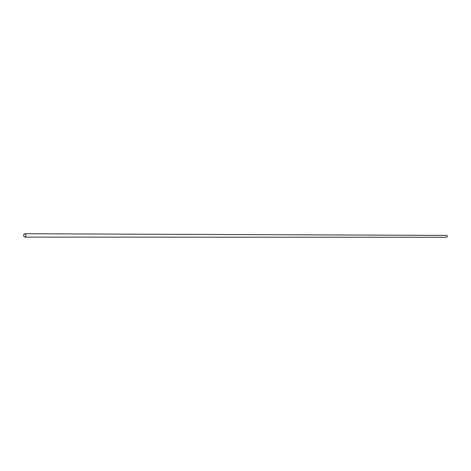 <?xml version="1.0" encoding="UTF-8"?>
<svg xmlns="http://www.w3.org/2000/svg" width="471" height="471" viewBox="0 0 471 471"><rect width="100%" height="100%" fill="white"/><g stroke="black" fill="none" stroke-linecap="round" stroke-linejoin="round"><path stroke-width="0.71" d="M24.816 233.746L446.573 235.394C447.691 235.989 447.703 236.613 446.608 237.254L446.567 237.254M24.321 236.978C23.209 235.582 23.356 234.505 24.763 233.746C26.364 234.823 26.382 235.942 24.81 237.101L24.321 236.978M24.81 237.101L446.608 237.254"/></g></svg>
